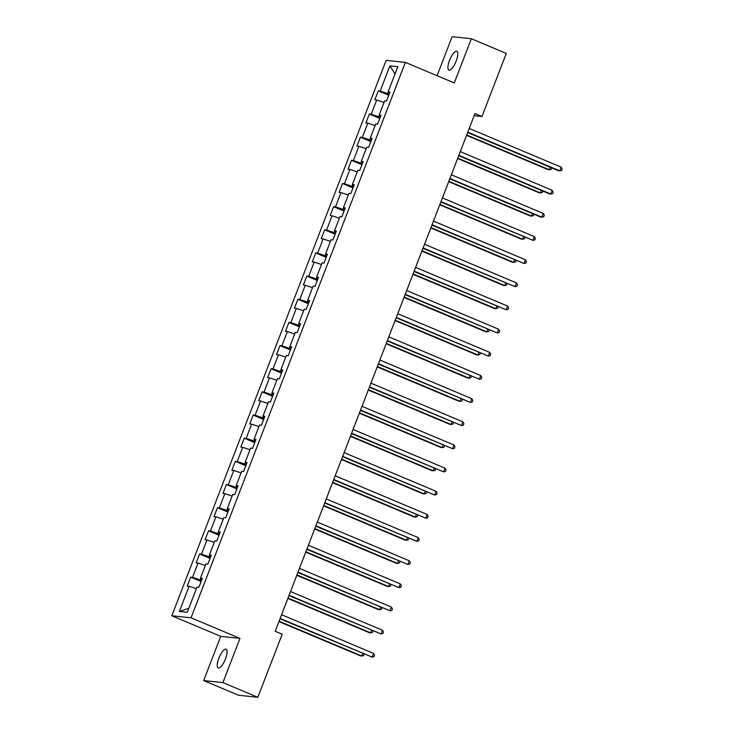 <?xml version="1.0" encoding="UTF-8"?>
<svg xmlns="http://www.w3.org/2000/svg" width="734" height="734" viewBox="0 0 734 734"><rect width="100%" height="100%" fill="white"/><g stroke="black" fill="none" stroke-linecap="round" stroke-linejoin="round"><path stroke-width="1.1" d="M225.485 658.93A10.221 3.22 -67.2 0 0 226.127 649.159A10.221 3.22 -67.2 0 0 218.833 658.233A10.221 3.22 -67.2 0 0 218.2 668.004A10.221 3.22 -67.2 0 0 225.485 658.93M456.181 61.078A10.221 3.22 -67.2 0 0 456.823 51.297A10.221 3.22 -67.2 0 0 449.529 60.371A10.221 3.22 -67.2 0 0 448.896 70.143A10.221 3.22 -67.2 0 0 456.181 61.078M203.667 680.574L222.897 682.602L239.972 638.378L220.732 636.341L203.667 680.574L238.605 695.263L257.845 697.3L282.186 634.222L275.195 631.277L280.021 618.78L372.129 657.104L280.159 618.423M220.732 636.341L171.82 615.771L386.13 60.362L405.37 62.39L191.051 617.799L171.82 615.771M405.37 62.39L454.282 82.96L471.347 38.737L452.116 36.7L437.06 75.721M389.91 65.858L380.175 91.089L378.276 90.888L374.835 99.796L376.735 99.989L371.239 114.238L369.34 114.045L365.908 122.945L367.798 123.147L362.302 137.396L360.403 137.194L356.972 146.103L358.871 146.305L353.366 160.553L351.476 160.351L348.035 169.26L349.934 169.453L344.439 183.702L342.539 183.509L339.099 192.409L340.998 192.611L335.502 206.86L333.603 206.658L330.162 215.567L332.062 215.768L326.566 230.017L324.667 229.815L321.235 238.715L323.125 238.917L317.629 253.166L315.73 252.964L312.299 261.873L314.198 262.075L308.693 276.323L306.803 276.122L303.362 285.031L305.261 285.232L299.766 299.481L297.866 299.279L294.426 308.179L296.325 308.381L290.829 322.63L288.93 322.428L285.489 331.337L287.389 331.539L281.893 345.787L279.993 345.586L276.562 354.494L278.452 354.696L272.956 368.945L271.057 368.743L267.626 377.643L269.525 377.845L264.02 392.094L262.13 391.892L258.689 400.801L260.588 401.003L255.093 415.251L253.193 415.049L249.753 423.958L251.652 424.151L246.156 438.4L244.257 438.207L240.825 447.107L242.715 447.309L237.22 461.558L235.32 461.356L231.889 470.265L233.779 470.466L228.283 484.715L226.384 484.513L222.952 493.422L224.852 493.615L219.347 507.864L217.457 507.671L214.016 516.571L215.915 516.773L210.419 531.021L208.52 530.82L205.08 539.729L206.979 539.93L201.483 554.179L199.584 553.977L196.152 562.886L198.042 563.079L192.547 577.328L190.647 577.135L187.216 586.035L189.115 586.237L179.371 611.468L187.271 612.303L197.015 587.072L198.905 587.273L202.345 578.364L200.446 578.163L205.942 563.914L207.841 564.116L211.282 555.216L209.383 555.014L214.878 540.765L216.778 540.967L220.218 532.058L218.319 531.856L223.815 517.608L225.714 517.809L229.146 508.901L227.256 508.699L232.751 494.45L234.651 494.652L238.082 485.752L236.183 485.55L241.688 471.301L243.578 471.503L247.019 462.594L245.119 462.392L250.615 448.144L252.514 448.346L255.955 439.437L254.056 439.244L259.552 424.995L261.451 425.188L264.891 416.288L262.992 416.086L268.488 401.837L270.387 402.039L273.819 393.13L271.929 392.929L277.424 378.68L279.324 378.882L282.755 369.973L280.856 369.78L286.361 355.531L288.251 355.724L291.692 346.824L289.792 346.622L295.288 332.374L297.187 332.575L300.628 323.666L298.729 323.465L304.225 309.216L306.124 309.418L309.555 300.518L307.665 300.316L313.161 286.067L315.06 286.26L318.492 277.36L316.602 277.158L322.098 262.91L323.997 263.111L327.428 254.203L325.529 254.001L331.034 239.752L332.924 239.954L336.365 231.054L334.465 230.852L339.961 216.603L341.861 216.805L345.301 207.896L343.402 207.694L348.898 193.446L350.797 193.648L354.228 184.739L352.338 184.537L357.834 170.288L359.733 170.49L363.165 161.59L361.266 161.388L366.771 147.139L368.67 147.341L372.101 138.432L370.202 138.231L375.707 123.982L377.597 124.184L381.038 115.275L379.139 115.073L384.634 100.824L386.534 101.026L389.974 92.126L388.075 91.924L397.81 66.693L389.91 65.858L395.011 73.932M449.777 178.839L540.582 217.035L541.885 217.172L543.316 213.456L451.346 174.775L458.713 155.691L549.518 193.877L550.821 194.015L552.252 190.308L460.282 151.626L467.65 132.533L558.455 170.719L559.748 170.857L561.18 167.15L469.209 128.468L474.155 115.688L481.954 116.513L474.962 113.568L275.195 631.277M201.538 580.456L200.217 579.906L200.804 578.383M202.052 579.135L200.446 578.163M192.547 577.328L200.217 579.906M198.042 563.079L205.327 565.519M210.475 557.308L209.153 556.748L209.74 555.225M210.979 555.987L209.383 555.014M201.483 554.179L209.153 556.748M206.979 539.93L214.264 542.371M219.411 534.15L218.09 533.59L218.677 532.077M219.916 532.829L218.319 531.856M210.419 531.021L218.09 533.59M215.915 516.773L223.191 519.213M228.338 510.992L227.017 510.442L227.604 508.919M228.852 509.671L227.256 508.699M219.347 507.864L227.017 510.442M224.852 493.615L232.127 496.056M237.275 487.844L235.953 487.284L236.541 485.761M237.788 486.523L236.183 485.55M228.283 484.715L235.953 487.284M233.779 470.466L241.064 472.907M246.211 464.686L244.89 464.127L245.477 462.613M246.725 463.365L245.119 462.392M237.22 461.558L244.89 464.127M242.715 447.309L250 449.749M255.148 441.529L253.826 440.978L254.414 439.455M255.652 440.207L254.056 439.244M246.156 438.4L253.826 440.978M251.652 424.151L258.937 426.601M264.084 418.38L262.763 417.82L263.341 416.297M264.589 417.059L262.992 416.086M255.093 415.251L262.763 417.82M260.588 401.003L267.864 403.443M273.011 395.222L271.69 394.663L272.277 393.149M273.525 393.901L271.929 392.929M264.02 392.094L271.69 394.663M269.525 377.845L276.801 380.285M281.948 372.065L280.627 371.514L281.214 369.991M282.462 370.743L280.856 369.78M272.956 368.945L280.627 371.514M278.452 354.696L285.737 357.137M290.884 348.916L289.563 348.356L290.15 346.833M291.389 347.595L289.792 346.622M281.893 345.787L289.563 348.356M287.389 331.539L294.673 333.979M299.821 325.758L298.499 325.199L299.087 323.685M300.325 324.437L298.729 323.465M290.829 322.63L298.499 325.199M296.325 308.381L303.61 310.821M308.757 302.601L307.436 302.05L308.014 300.527M309.262 301.279L307.665 300.316M299.766 299.481L307.436 302.05M305.261 285.232L312.537 287.673M317.684 279.452L316.363 278.892L316.95 277.379M318.198 278.131L316.602 277.158M308.693 276.323L316.363 278.892M314.198 262.075L321.474 264.515M326.621 256.294L325.3 255.744L325.887 254.221M327.135 254.973L325.529 254.001M317.629 253.166L325.3 255.744M323.125 238.917L330.41 241.358M335.557 233.137L334.236 232.586L334.823 231.063M336.062 231.825L334.465 230.852M326.566 230.017L334.236 232.586M332.062 215.768L339.347 218.209M344.494 209.988L343.173 209.429L343.76 207.915M344.998 208.667L343.402 207.694M335.502 206.86L343.173 209.429M340.998 192.611L348.283 195.051M353.43 186.831L352.1 186.28L352.687 184.757M353.935 185.509L352.338 184.537M344.439 183.702L352.1 186.28M349.934 169.453L357.21 171.894M362.357 163.682L361.036 163.122L361.623 161.599M362.871 162.361L361.266 161.388M353.366 160.553L361.036 163.122M358.871 146.305L366.147 148.745M371.294 140.524L369.973 139.965L370.56 138.451M371.808 139.203L370.202 138.231M362.302 137.396L369.973 139.965M367.798 123.147L375.083 125.587M380.23 117.367L378.909 116.816L379.496 115.293M380.735 116.045L379.139 115.073M371.239 114.238L378.909 116.816M376.735 99.989L384.02 102.43M389.167 94.218L387.846 93.658L388.433 92.135M389.671 92.897L388.075 91.924M380.175 91.089L387.846 93.658M471.347 38.737L506.295 53.426L481.954 116.513M222.897 682.602L257.845 697.3M239.972 638.378L191.051 617.799M373.56 653.388L374.551 655.233L373.982 656.71L372.129 657.104L373.56 653.388L281.59 614.716L288.957 595.623L381.065 633.947L289.086 595.265M382.497 630.24L383.487 632.075L382.919 633.561L381.065 633.947L382.497 630.24L290.517 591.558L297.894 572.465M297.885 572.465L389.993 610.798L391.424 607.082L299.454 568.4L306.83 549.316L398.929 587.64L306.959 548.959M308.399 545.252L315.767 526.159L407.865 564.483L315.895 525.801M409.297 560.776L410.297 562.611L409.719 564.097L407.865 564.483L409.297 560.776L317.327 522.094L324.694 503.001L416.802 541.334L324.832 502.652M418.233 537.618L419.224 539.453L418.655 540.94L416.802 541.334L418.233 537.618L326.263 498.936L333.631 479.852L425.729 518.176L333.759 479.495M427.17 514.47L428.161 516.305L427.592 517.782L425.729 518.176L427.17 514.47L335.19 475.788L342.567 456.695L434.666 495.019L342.695 456.346M344.136 452.63L351.503 433.546M351.494 433.537L443.602 471.87L445.033 468.154L353.063 429.473L360.44 410.389L452.539 448.713L360.568 410.031M453.97 445.006L454.97 446.841L454.392 448.327L452.539 448.713L453.97 445.006L362 406.324L369.367 387.231L461.475 425.555L369.505 386.882M462.906 421.848L463.897 423.683L463.328 425.169L461.475 425.555L462.906 421.848L370.936 383.166L378.304 364.082L470.402 402.406L378.432 363.725M379.873 360.018L387.24 340.925L479.339 379.249L387.368 340.567M480.77 375.542L481.77 377.377L481.201 378.863L479.339 379.249L480.77 375.542L388.8 336.86L396.176 317.767L488.275 356.091L396.305 317.418M489.706 352.384L490.707 354.219L490.129 355.706L488.275 356.091L489.706 352.384L397.736 313.702L405.113 294.618L497.212 332.942L405.241 294.261M498.643 329.227L499.643 331.071L499.065 332.548L497.212 332.942L498.643 329.227L406.673 290.554L414.04 271.461L506.148 309.785L414.178 271.103M507.579 306.078L508.57 307.913L508.001 309.399L506.148 309.785L507.579 306.078L415.609 267.396L422.977 248.303L515.075 286.636L423.105 247.954M516.507 282.92L517.507 284.755L516.938 286.242L515.075 286.636L516.507 282.92L424.536 244.238L431.913 225.155L524.012 263.478L432.042 224.797M525.443 259.763L526.443 261.607L525.874 263.084L524.012 263.478L525.443 259.763L433.473 221.09L440.85 201.997L532.948 240.321L440.978 201.639M534.38 236.614L535.38 238.449L534.802 239.935L532.948 240.321L534.38 236.614L442.409 197.932L449.786 178.839M179.371 611.468L188.831 608.275M189.115 586.237L196.391 588.677M378.276 90.888L388.745 95.292M369.34 114.045L379.817 118.449M360.403 137.194L370.881 141.598M351.476 160.351L361.945 164.755M342.539 183.509L353.008 187.913M333.603 206.658L344.072 211.062M324.667 229.815L335.144 234.219M315.73 252.964L326.208 257.377M306.803 276.122L317.272 280.526M297.866 299.279L308.335 303.683M288.93 322.428L299.399 326.832M279.993 345.586L290.471 349.99M271.057 368.743L281.535 373.147M262.13 391.892L272.598 396.296M253.193 415.049L263.662 419.453M244.257 438.207L254.726 442.611M235.32 461.356L245.798 465.76M226.384 484.513L236.862 488.917M217.457 507.671L227.925 512.075M208.52 530.82L218.989 535.224M199.584 553.977L210.062 558.381M190.647 577.135L201.125 581.539M561.18 167.15L562.18 168.985L561.611 170.472L559.748 170.857L467.778 132.175M466.567 135.35L548.059 169.627L549.353 169.765L550.307 167.297M466.705 135.001L549.353 169.765L551.216 169.37L551.775 167.912M552.252 190.308L553.243 192.143L552.674 193.62L550.821 194.015L458.842 155.333M543.316 213.456L544.316 215.291L543.738 216.778L541.885 217.172L449.914 178.49M457.631 158.507L539.123 192.776L540.426 192.914L541.371 190.455M457.768 158.149L540.426 192.914L542.279 192.528L542.839 191.069M448.694 181.656L530.187 215.934L531.489 216.071L532.434 213.603M448.832 181.307L531.489 216.071L533.343 215.677L533.902 214.227M439.758 204.814L521.25 239.082L522.553 239.22L523.507 236.761M439.895 204.465L522.553 239.22L524.406 238.834L524.975 237.376M430.83 227.971L512.323 262.24L513.616 262.377L514.571 259.919M430.959 227.613L513.616 262.377L515.479 261.992L516.039 260.533M421.894 251.12L503.386 285.398L504.68 285.535L505.634 283.067M422.032 250.771L504.68 285.535L506.543 285.141L507.102 283.682M412.958 274.277L494.45 308.546L495.753 308.684L496.698 306.225M413.095 273.929L495.753 308.684L497.606 308.298L498.166 306.84M404.021 297.435L485.513 331.704L486.816 331.841L487.761 329.373M404.159 297.077L486.816 331.841L488.67 331.456L489.229 329.997M395.085 320.584L476.577 354.861L477.88 354.999L478.834 352.531M395.222 320.235L477.88 354.999L479.733 354.605L480.302 353.146M386.157 343.741L467.65 378.01L468.943 378.148L469.898 375.689M386.286 343.393L468.943 378.148L470.806 377.762L471.366 376.303M471.843 398.69L472.834 400.525L472.265 402.012L470.402 402.406L471.843 398.69L379.863 360.018M377.221 366.899L458.713 401.168L460.007 401.305L460.961 398.837M377.359 366.541L460.007 401.305L461.869 400.911L462.429 399.461M368.284 390.048L449.777 424.325L451.08 424.463L452.025 421.995M368.422 389.699L451.08 424.463L452.933 424.068L453.493 422.61M359.348 413.205L440.84 447.474L442.143 447.612L443.088 445.153M359.486 412.847L442.143 447.612L443.997 447.226L444.556 445.767M445.033 468.154L446.033 469.989L445.455 471.476L443.602 471.87L351.632 433.188M350.412 436.354L431.904 470.632L433.207 470.769L434.161 468.301M350.549 436.005L433.207 470.769L435.06 470.375L435.629 468.925M436.097 491.312L437.097 493.147L436.528 494.633L434.666 495.019L436.097 491.312L344.127 452.63M341.484 459.512L422.977 493.789L424.27 493.927L425.225 491.459M341.613 459.163L424.27 493.927L426.133 493.532L426.693 492.074M332.548 482.669L414.04 516.938L415.334 517.075L416.288 514.617M332.685 482.311L415.334 517.075L417.196 516.69L417.756 515.231M323.611 505.818L405.104 540.096L406.407 540.233L407.352 537.765M323.749 505.469L406.407 540.233L408.26 539.839L408.82 538.389M314.675 528.975L396.167 563.253L397.47 563.391L398.415 560.923M314.813 528.627L397.47 563.391L399.324 562.996L399.883 561.538M400.36 583.934L401.36 585.769L400.782 587.246L398.929 587.64L400.36 583.934L308.39 545.252M305.739 552.133L387.231 586.402L388.534 586.539L389.488 584.081M305.876 551.775L388.534 586.539L390.387 586.154L390.956 584.695M391.424 607.082L392.424 608.917L391.855 610.404L389.993 610.798L298.022 572.116M296.811 575.282L378.304 609.559L379.597 609.697L380.551 607.229M296.94 574.933L379.597 609.697L381.46 609.303L382.019 607.853M287.875 598.439L369.367 632.708L370.661 632.846L371.615 630.387M288.012 598.091L370.661 632.846L372.523 632.46L373.083 631.001M278.938 621.597L360.431 655.866L361.734 656.003L362.679 653.544M279.076 621.239L361.734 656.003L363.587 655.618L364.147 654.159"/></g></svg>
